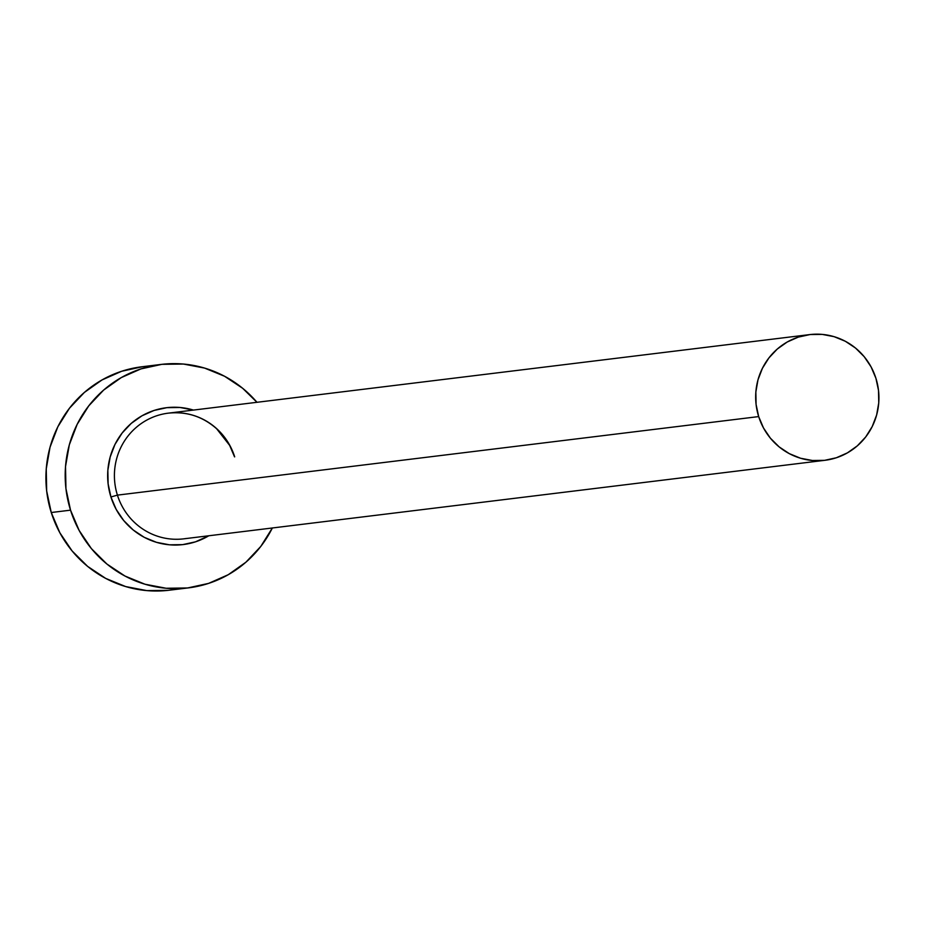 <?xml version="1.0" encoding="UTF-8"?>
<svg xmlns="http://www.w3.org/2000/svg" width="925" height="925" viewBox="0 0 925 925"><rect width="100%" height="100%" fill="white"/><g stroke="black" fill="none" stroke-linecap="round" stroke-linejoin="round"><path stroke-width="1.39" d="M234.534 456.846L229.654 445.387L216.647 428.761C202.679 416.47 186.584 411.267 168.35 413.151A63.316 61.617 83 0 0 117.417 495.129L110.919 496.979L116.192 509.397L123.707 520.532L133.188 529.967L144.265 537.332L156.522 542.339L169.472 544.813L182.63 544.64L195.476 541.842L208.819 535.76A68.936 67.097 -97 0 1 110.919 496.979L117.417 495.129A63.316 61.617 83 0 0 186.191 538.489M234.684 456.858A63.316 61.617 83 0 0 165.91 413.498A63.316 61.617 83 0 0 117.417 495.129L758.673 416.585A63.316 61.617 -97 0 1 809.606 334.607A63.316 61.617 -97 0 1 875.929 378.313A63.316 61.617 -97 0 1 824.996 460.292A63.316 61.617 -97 0 1 758.673 416.585L117.417 495.129A63.316 61.617 83 0 0 183.751 538.836L824.996 460.292M161.077 364.427L141.803 366.786A112.561 109.532 83 0 0 51.257 512.519L70.531 510.161A112.561 109.532 -97 0 1 161.077 364.427A112.561 109.532 -97 0 1 256.965 402.294L242.651 388.28L224.555 376.255L204.564 368.081L183.416 364.045L161.933 364.323L140.947 368.902L121.267 377.597L103.635 390.084L88.742 405.878L77.157 424.367L69.317 444.844L65.525 466.535L65.941 488.585L70.531 510.161L51.257 512.519A112.561 109.532 83 0 0 169.171 590.231L188.446 587.872A112.561 109.532 -97 0 1 70.531 510.161L79.134 530.43L91.402 548.618L106.884 564.019L124.968 576.032L144.971 584.218L166.118 588.254L187.602 587.965L208.576 583.398L228.267 574.702L245.9 562.215L260.792 546.421L272.378 527.932M272.355 527.978A112.561 109.532 -97 0 1 188.446 587.872M110.919 496.979L108.109 483.763L107.855 470.258L110.179 456.973L114.977 444.428L122.077 433.108L131.2 423.43L141.999 415.788L154.059 410.457L166.905 407.659L180.063 407.486L193.417 410.076A68.936 67.097 -97 0 0 126.552 427.882A68.936 67.097 -97 0 0 110.919 496.979M142.658 366.682L121.672 371.26L101.993 379.955L84.36 392.443L69.468 408.237L57.87 426.726L50.031 447.214L46.25 468.894L46.666 490.944L51.257 512.519L59.859 532.788L72.127 550.976L87.609 566.377L105.693 578.403L125.696 586.577L146.844 590.613L168.315 590.335M758.673 416.585L763.507 427.986L770.409 438.207L779.116 446.868L789.291 453.632L800.541 458.233L812.439 460.5L824.522 460.349L836.327 457.771L847.393 452.88L857.313 445.862L865.696 436.982L872.206 426.575L876.622 415.047L878.75 402.861L878.519 390.454L875.929 378.313L871.096 366.913L864.193 356.68L855.486 348.02L845.311 341.256L834.061 336.654L822.163 334.387L810.08 334.549L798.287 337.116L787.21 342.007L777.289 349.037L768.918 357.917L762.397 368.323L757.98 379.84L755.852 392.038L756.083 404.445L758.673 416.585M168.35 413.151L809.606 334.607"/></g></svg>
